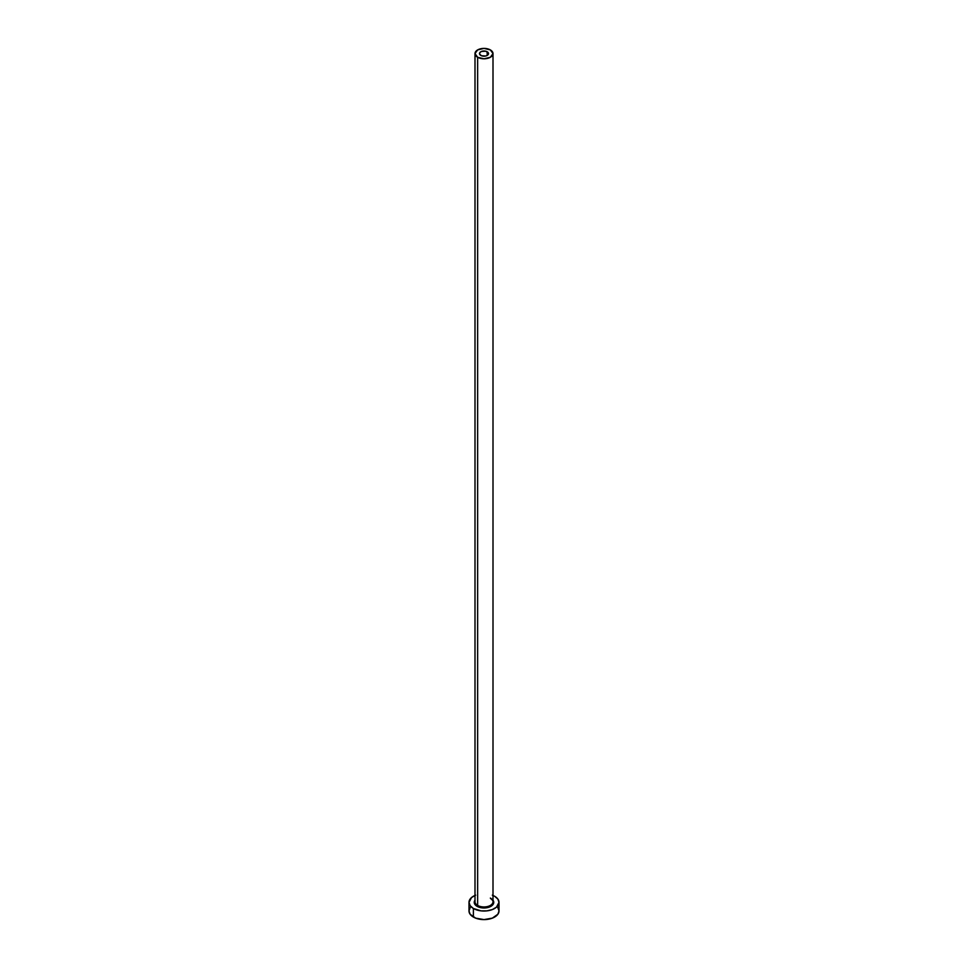 <?xml version="1.0" encoding="UTF-8"?>
<svg xmlns="http://www.w3.org/2000/svg" width="968" height="968" viewBox="0 0 968 968"><rect width="100%" height="100%" fill="white"/><g stroke="black" fill="none" stroke-linecap="round" stroke-linejoin="round"><path stroke-width="1.45" d="M480.818 55.43A4.501 2.601 180 0 1 479.499 53.591A4.501 2.601 180 0 1 482.282 51.195A4.501 2.601 180 0 1 487.182 51.764L487.182 55.43L485.718 55.999L481.495 55.757L479.584 54.099L479.838 52.599L481.495 51.437L485.718 51.195L488.416 53.095L487.182 55.43L487.182 51.764A4.501 2.601 180 0 1 488.501 53.591A4.501 2.601 180 0 1 485.718 55.999A4.501 2.601 180 0 1 480.818 55.43M475.082 901.051A9.002 5.191 0 0 0 477.635 905.431L477.103 906.35A9.753 5.627 180 0 1 474.998 900.204L474.441 903.459L477.103 906.35L477.635 905.431A9.002 5.191 0 0 0 487.449 906.556A9.002 5.191 0 0 0 493.002 901.752L493.002 53.591A9.002 5.191 180 0 1 487.449 58.395A9.002 5.191 180 0 1 477.635 57.269L477.635 905.431L477.635 57.269A9.002 5.191 180 0 1 474.998 53.591A9.002 5.191 180 0 1 480.551 48.799A9.002 5.191 180 0 1 490.365 49.925A9.002 5.191 180 0 1 493.002 53.591L490.365 49.925L484 48.4L477.635 49.925L474.998 53.591L477.635 57.269L484 58.794L490.365 57.269L493.002 53.591M470.146 907.621L468.996 910.936A15.004 8.664 0 0 0 473.388 917.059L473.388 908.492L481.072 910.864L486.928 910.864L492.337 909.569L496.475 907.173L499.004 902.37L497.854 899.054L494.612 896.247A15.004 8.664 180 0 1 499.004 902.37A15.004 8.664 180 0 1 489.735 910.368A15.004 8.664 180 0 1 473.388 908.492L473.388 917.059A15.004 8.664 0 0 0 489.735 918.947A15.004 8.664 0 0 0 499.004 910.936L497.854 907.621M475.663 895.17L471.525 897.554L468.996 902.37L470.146 905.685L473.388 908.492A15.004 8.664 180 0 1 468.996 902.37A15.004 8.664 180 0 1 474.998 895.436M494.612 896.247L492.337 895.17M493.002 900.204L493.753 902.37L493.002 904.523L489.421 907.052L484 907.996L477.103 906.35A9.753 5.627 180 0 0 489.421 907.04A9.753 5.627 180 0 0 493.002 900.204M468.996 902.37L468.996 910.936L470.146 914.252L475.663 918.136L484 919.6L492.337 918.136L497.854 914.252L499.004 910.936L499.004 902.37M474.998 53.591L474.998 901.752A9.002 5.191 0 0 0 477.635 905.431A9.002 5.191 0 0 0 486.88 906.677A9.002 5.191 0 0 0 492.918 902.454A9.002 5.191 0 0 0 490.365 898.074M493.002 901.752C493.45 901.269 492.627 900.155 490.522 898.425"/></g></svg>
